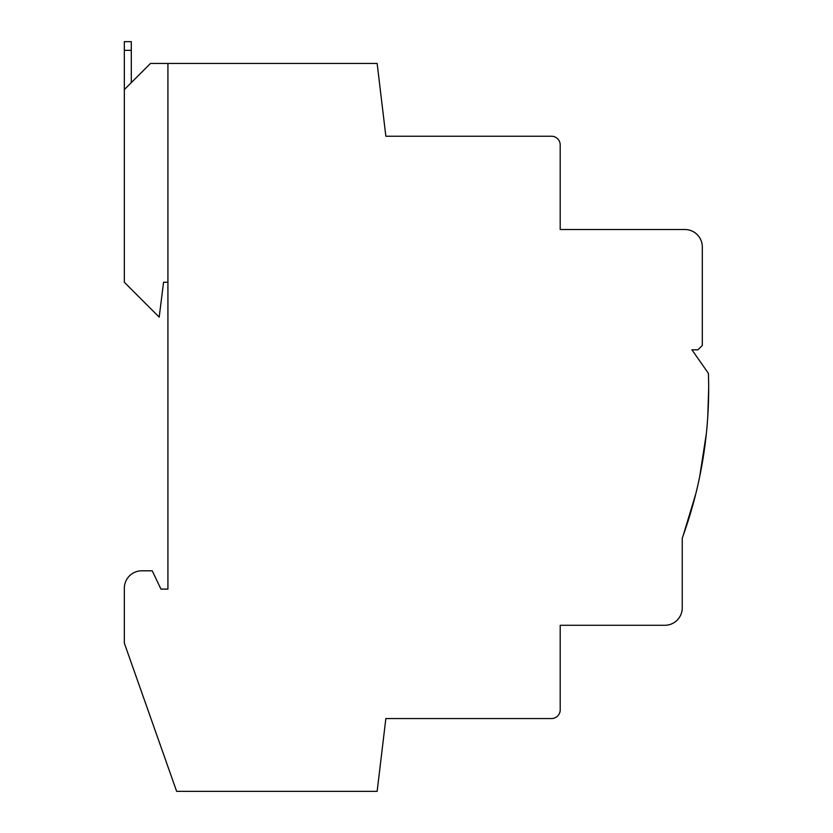 <?xml version="1.0" encoding="UTF-8"?>
<svg xmlns="http://www.w3.org/2000/svg" width="833" height="833" viewBox="0 0 833 833"><rect width="100%" height="100%" fill="white"/><g stroke="black" fill="none" stroke-linecap="round" stroke-linejoin="round"><path stroke-width="1.25" d="M167.922 63.443L167.922 589.108L160.946 589.108L152.231 570.803L141.766 570.803A17.431 17.431 0 0 0 124.336 588.233L124.336 643.149L176.638 791.35L377.141 791.35L385.856 718.556L551.488 718.556A8.715 8.715 0 0 0 560.203 709.841L560.203 625.281L664.817 625.281A17.431 17.431 0 0 0 682.248 607.851L682.248 538.108A435.867 435.867 0 0 0 708.404 373.351L691.921 349.808L697.939 349.808L702.302 345.456L702.302 246.943A17.431 17.431 0 0 0 684.861 229.512L560.203 229.512L560.203 144.952A8.715 8.715 0 0 0 551.488 136.237L385.856 136.237L377.141 63.443L150.481 63.443L124.336 89.6L124.336 282.252L159.197 317.123L163.56 282.252L167.922 282.252M124.336 89.6L124.336 41.65L131.302 41.65L131.302 50.365L124.336 50.365M707.79 416.344L708.664 388.657M695.826 493.709L683.195 535.484M706.342 433.649L699.668 476.778M131.302 82.623L131.302 50.365"/></g></svg>
